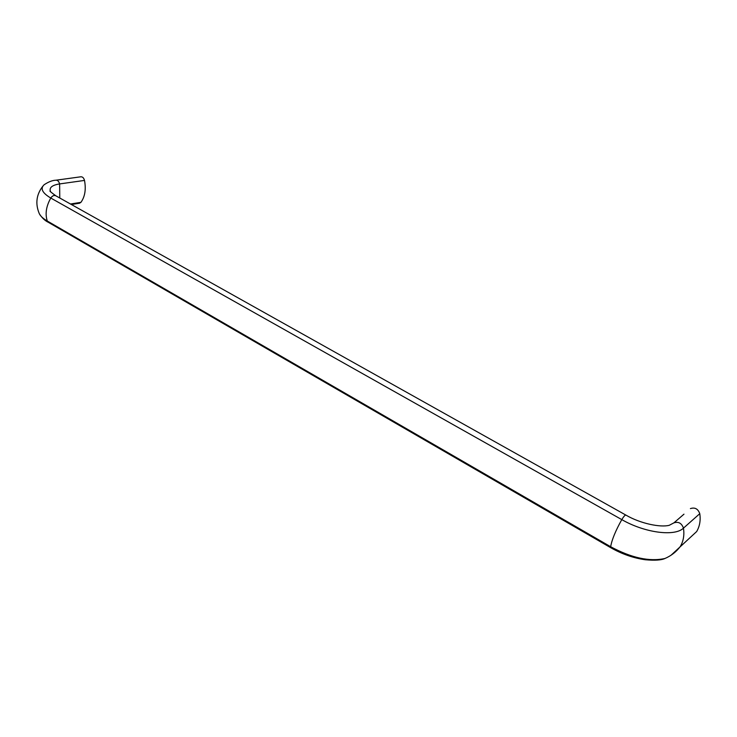 <?xml version="1.0" encoding="UTF-8"?>
<svg xmlns="http://www.w3.org/2000/svg" width="737" height="737" viewBox="0 0 737 737"><rect width="100%" height="100%" fill="white"/><g stroke="black" fill="none" stroke-linecap="round" stroke-linejoin="round"><path stroke-width="1.11" d="M50.512 191.528L50.328 191.104C49.075 190.653 50.899 192.21 55.791 195.775C54.013 195.019 52.345 195.775 50.779 198.041L621.788 519.613C623.686 516.453 625.068 514.951 625.934 515.108C640.306 523.565 660.453 527.664 669.27 525.297L673.894 522.865L683.973 514.168M690.412 508.604C694.908 507.139 698.022 508.834 699.772 513.68C700.767 520.322 699.735 526.282 696.658 531.552L671.121 555.164M79.366 203.237L80.932 202.343C84.976 196.668 86.165 189.363 84.506 180.427C83.778 177.866 82.526 176.659 80.748 176.806L56.187 180.178M48.393 222.344L47.288 221.026L610.66 546.734L610.826 547.748C621.954 554.067 633.405 558.066 645.188 559.733C654.769 560.608 661.375 560.184 664.986 558.471C671.223 555.781 676.345 551.773 680.334 546.458C683.457 541.078 684.498 534.97 683.457 528.143L699.772 513.68M673.894 522.865C678.473 521.4 681.661 523.159 683.457 528.143C674.705 536.822 644.516 532.759 621.788 519.613C615.57 530.741 611.857 539.779 610.66 546.734C631.572 557.973 649.675 561.889 664.986 558.471M50.558 191.602L50.328 191.104C49.259 187.465 52.364 185.079 59.623 183.928C58.877 181.32 57.615 180.086 55.837 180.224C52.484 180.289 48.587 181.79 44.146 184.738C40.074 188.525 42.276 192.965 50.779 198.041C46.145 206.323 44.985 213.979 47.288 221.026C42.949 218.484 40.24 215.932 39.172 213.362C35.183 203.578 36.399 194.522 42.82 186.203M70.494 204.002L80.932 202.343M59.771 197.995L59.623 183.928L84.506 180.427M39.476 214.025C42.166 218.051 45.095 220.805 48.283 222.279L610.826 547.748M55.791 195.775L625.888 515.089M71.388 204.508L79.725 203.182"/></g></svg>
